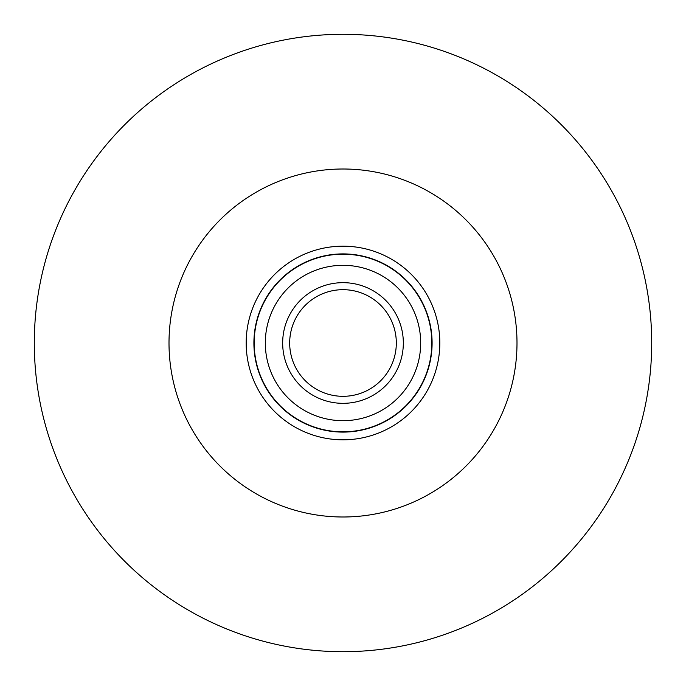 <?xml version="1.0" encoding="UTF-8"?>
<svg xmlns="http://www.w3.org/2000/svg" width="686" height="686" viewBox="0 0 686 686"><rect width="100%" height="100%" fill="white"/><g stroke="black" fill="none" stroke-linecap="round" stroke-linejoin="round"><path stroke-width="1.03" d="M289.681 343A53.319 53.319 0 0 0 343 396.319A53.319 53.319 0 0 0 396.319 343A53.319 53.319 0 0 0 343 289.681A53.319 53.319 0 0 0 289.681 343M282.666 343A60.334 60.334 0 0 0 343 403.334A60.334 60.334 0 0 0 403.334 343A60.334 60.334 0 0 0 343 282.666A60.334 60.334 0 0 0 282.666 343M253.897 343A89.103 89.103 0 0 0 343 432.103A89.103 89.103 0 0 0 432.103 343A89.103 89.103 0 0 0 343 253.897A89.103 89.103 0 0 0 253.897 343M246.18 343A96.82 96.82 0 0 0 343 439.82A96.82 96.82 0 0 0 439.82 343A96.82 96.82 0 0 0 343 246.18A96.82 96.82 0 0 0 246.18 343M169.005 343A173.995 173.995 0 0 0 343 516.995A173.995 173.995 0 0 0 516.995 343A173.995 173.995 0 0 0 343 169.005A173.995 173.995 0 0 0 169.005 343M34.3 343A308.7 308.7 0 0 0 343 651.7A308.7 308.7 0 0 0 651.7 343A308.7 308.7 0 0 0 343 34.3A308.7 308.7 0 0 0 34.3 343M431.82 343A88.82 88.82 0 0 1 343 431.82A88.82 88.82 0 0 1 254.18 343A88.82 88.82 0 0 1 343 254.18A88.82 88.82 0 0 1 431.82 343M420.69 343A77.689 77.689 0 0 1 343 420.69A77.689 77.689 0 0 1 265.31 343A77.689 77.689 0 0 1 343 265.31A77.689 77.689 0 0 1 420.69 343"/></g></svg>
